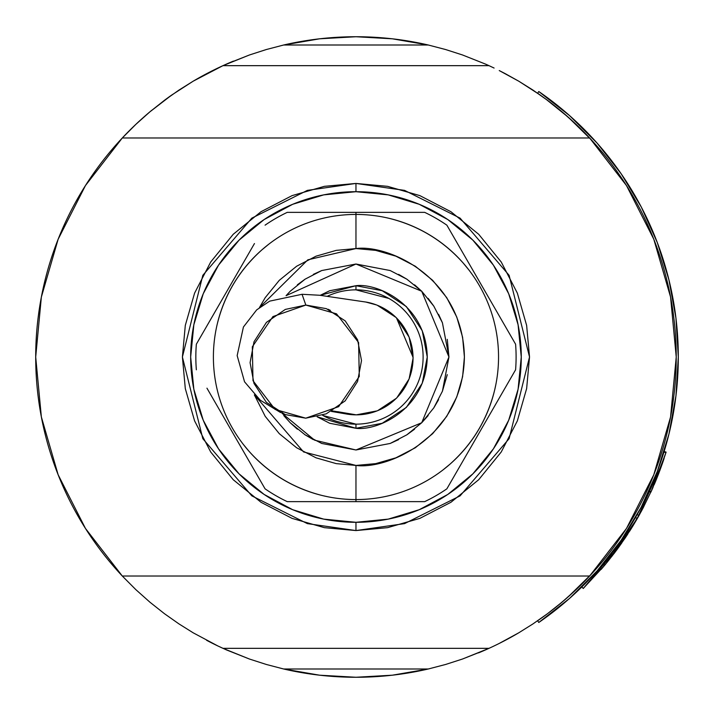 <?xml version="1.0" encoding="UTF-8"?>
<svg xmlns="http://www.w3.org/2000/svg" width="714" height="714" viewBox="0 0 714 714"><rect width="100%" height="100%" fill="white"/><g stroke="black" fill="none" stroke-linecap="round" stroke-linejoin="round"><path stroke-width="1.07" d="M355.965 530.564L355.965 522.3L388.211 519.123L419.225 509.716L447.803 494.445L472.846 473.882L493.41 448.838L508.68 420.26L518.087 389.246L521.265 357L518.087 324.754L508.68 293.74L493.41 265.162L472.846 240.118L447.803 219.555L419.225 204.284L388.211 194.877L355.965 191.7L355.965 183.436L404.561 190.379L460.102 218.145L509.109 275.318L529.529 357L509.109 438.682L460.102 495.855L404.561 523.621L355.965 530.564L307.368 523.621L251.828 495.855L202.821 438.682L182.4 357L202.821 275.318L251.828 218.145L307.368 190.379L355.965 183.436L355.965 191.7A165.3 165.3 0 0 1 521.265 357A165.3 165.3 0 0 1 355.965 522.3A165.3 165.3 0 0 1 190.665 357A165.3 165.3 0 0 1 355.965 191.7L323.719 194.877L292.713 204.284L264.135 219.555L239.083 240.118L218.529 265.162L203.249 293.74L193.842 324.754L190.665 357L193.842 389.246L203.249 420.26L218.529 448.838L239.083 473.882L264.135 494.445L292.713 509.716L323.719 519.123L355.965 522.3L355.965 530.564L324.388 527.664L292.08 518.382L260.994 502.272L233.237 479.728L210.692 451.98L194.592 420.885L185.301 388.586L182.4 357L185.301 325.414L194.592 293.115L210.692 262.02L233.237 234.272L260.994 211.728L292.08 195.618L324.388 186.336L355.965 183.436L387.55 186.336L419.859 195.618L450.945 211.728L478.692 234.272L501.237 262.02L517.347 293.115L526.637 325.414L529.529 357L526.637 388.586L517.347 420.885L501.237 451.98L478.692 479.728L450.945 502.272L419.859 518.382L387.55 527.664L355.965 530.564M355.965 465.439L303.548 451.926L254.354 394.869L265.206 416.342L279.29 433.675L296.631 447.767L316.052 457.826L336.232 463.627L355.965 465.439L355.965 499.568L355.965 465.439L375.698 463.627L395.886 457.826L415.307 447.767L432.648 433.675L446.732 416.342L456.79 396.913L462.601 376.733L464.403 357L462.601 337.267L456.79 317.087L446.732 297.658L432.648 280.325L415.307 266.233L395.886 256.174L375.698 250.373L355.965 248.561L355.965 214.432A142.568 142.568 0 0 0 213.397 357A142.568 142.568 0 0 0 355.965 499.568L355.965 501.639L424.687 501.639A160.132 160.132 0 0 0 446.866 488.831L515.588 369.798A160.132 160.132 0 0 0 515.588 344.202L446.866 225.169A160.132 160.132 0 0 0 424.687 212.361L355.965 212.361L355.965 248.561C387.684 244.206 462.931 276.737 464.403 357C462.931 437.263 387.684 469.794 355.965 465.439M259.441 307.582L307.823 259.834L355.965 248.561L336.232 250.373L316.052 256.174L296.631 266.233L279.29 280.325L265.206 297.658L259.441 307.582M388.844 298.443L355.965 289.848L355.965 285.716L320.238 295.31L329.725 290.723L355.965 285.716L355.965 289.848A67.152 67.152 0 0 1 423.116 357A67.152 67.152 0 0 1 355.965 424.152L355.983 424.152A67.152 67.152 0 0 1 322.549 415.253M317.141 416.789L355.965 428.284L355.965 424.152L355.965 428.284C376.822 431.149 426.276 409.765 427.249 357C426.276 304.235 376.822 282.851 355.965 285.716L382.204 290.723L406.373 306.592L422.251 330.76L427.249 357L422.251 383.239L406.373 407.408L382.204 423.277L355.965 428.284L329.725 423.277L317.123 416.789M485.431 649.936L462.485 659.031A320.265 320.265 0 0 1 462.458 659.049A320.265 320.265 0 0 0 462.511 659.022L445.616 664.466L428.257 669A320.265 320.265 0 0 1 355.965 677.265A320.265 320.265 0 0 0 355.991 677.265L392.343 675.194L428.257 669L283.681 669L319.586 675.194L355.965 677.265A320.265 320.265 0 0 1 283.681 669L266.358 664.475L249.463 659.04L222.955 648.339L488.983 648.339L462.485 659.031L445.616 664.466A320.265 320.265 0 0 0 445.616 664.466A320.265 320.265 0 0 1 445.607 664.466L428.257 669L283.681 669L266.358 664.475L249.463 659.04L226.49 649.927A320.265 320.265 0 0 0 226.499 649.927A320.265 320.265 0 0 1 226.49 649.927L217.868 645.965L222.955 648.339L488.983 648.339L485.431 649.936A320.265 320.265 0 0 1 478.514 652.891A320.265 320.265 0 0 0 488.983 648.339L490.375 647.696A320.265 320.265 0 0 0 490.384 647.696L488.983 648.339A320.265 320.265 0 0 0 518.757 632.809L499.229 643.439A320.265 320.265 0 0 0 518.757 632.809L533.019 623.875L518.757 632.809L499.229 643.439M547.495 613.692L533.019 623.875L547.495 613.692L561.98 602.205L547.495 613.692A320.265 320.265 0 0 1 540.257 618.931A320.265 320.265 0 0 0 547.495 613.692M576.064 589.657L561.98 602.205L576.064 589.657L589.63 576.019L576.064 589.657M589.63 137.98A320.265 320.265 0 0 1 589.63 576.019L122.299 576.019L135.874 589.666L149.94 602.205L164.443 613.692L178.919 623.875L193.146 632.791L217.868 645.965A320.265 320.265 0 0 1 206.605 640.306A320.265 320.265 0 0 0 217.868 645.965L193.146 632.791A320.265 320.265 0 0 0 193.182 632.809A320.265 320.265 0 0 1 193.146 632.791L178.919 623.875L164.443 613.692L149.94 602.205L135.874 589.666L122.299 576.019L589.63 576.019L626.499 528.422L653.801 474.756L670.571 416.94L676.229 357L670.571 297.06L653.801 239.244L626.499 185.578L589.63 137.98L122.299 137.98L85.439 185.578L58.137 239.244L41.358 297.06L35.7 357L41.358 416.94L58.137 474.756L85.439 528.422L122.299 576.019A320.265 320.265 0 0 1 122.299 137.98L589.63 137.98L576.055 124.334L589.63 137.98M561.989 111.795L576.055 124.334L561.989 111.795L547.495 100.308L561.989 111.795M533.019 90.125L547.495 100.308A320.265 320.265 0 0 0 547.459 100.29A320.265 320.265 0 0 1 547.495 100.308L540.23 95.051A320.265 320.265 0 0 0 537.606 93.222A320.265 320.265 0 0 1 540.23 95.051A320.265 320.265 0 0 0 537.606 93.222A320.265 320.265 0 0 1 540.23 95.051L518.783 81.209L533.019 90.125M505.307 73.685L518.783 81.209A320.265 320.265 0 0 0 518.748 81.191A320.265 320.265 0 0 1 518.783 81.209L499.264 70.579A320.265 320.265 0 0 0 499.247 70.57A320.265 320.265 0 0 1 499.282 70.588L505.307 73.685M488.983 65.661L494.07 68.035A320.265 320.265 0 0 0 494.07 68.035A320.265 320.265 0 0 1 494.088 68.044L490.366 66.295A320.265 320.265 0 0 0 490.357 66.295A320.265 320.265 0 0 1 490.375 66.304L488.983 65.661L222.955 65.661L193.173 81.191L171.69 95.06L149.949 111.795L135.874 124.343L122.299 137.98L135.874 124.343L149.949 111.795L164.443 100.308L178.911 90.125L193.173 81.191A320.265 320.265 0 0 1 222.955 65.661L488.983 65.661L485.449 64.073A320.265 320.265 0 0 1 485.449 64.073L488.983 65.661M223.982 65.197L226.499 64.064A320.265 320.265 0 0 1 233.416 61.109A320.265 320.265 0 0 0 222.955 65.661L249.454 54.969L266.322 49.534L283.681 45L428.257 45L392.343 38.806L355.965 36.735A320.265 320.265 0 0 1 428.257 45L445.572 49.525L462.476 54.96L485.449 64.073A320.265 320.265 0 0 1 485.458 64.081M560.178 603.723A320.265 320.265 0 0 0 595.422 569.674A320.265 320.265 0 0 1 537.606 620.778L538.784 622.474A322.335 322.335 0 0 0 581.794 586.997L583.249 588.47L604.419 565.577L583.24 588.47L621.403 543.497M595.61 569.469A320.265 320.265 0 0 0 619.324 539.24A320.265 320.265 0 0 1 595.61 569.469M619.502 538.981A320.265 320.265 0 0 0 653.837 474.667A320.265 320.265 0 0 1 619.502 538.981M653.837 239.333A320.265 320.265 0 0 0 619.502 175.019A320.265 320.265 0 0 1 653.837 239.333M619.324 174.76A320.265 320.265 0 0 0 595.61 144.531A320.265 320.265 0 0 1 619.324 174.76M595.422 144.326A320.265 320.265 0 0 0 562.034 111.83A320.265 320.265 0 0 1 595.422 144.326M561.972 111.777A320.265 320.265 0 0 0 547.459 100.29A320.265 320.265 0 0 1 561.972 111.777M226.499 64.064L249.454 54.969L266.322 49.534L283.681 45A320.265 320.265 0 0 1 355.965 36.735L319.586 38.806L283.681 45L428.257 45L445.572 49.525A320.265 320.265 0 0 0 445.563 49.516A320.265 320.265 0 0 1 445.59 49.525L462.476 54.96L485.449 64.073M243.188 444.224L248.767 450.989C268.875 473.498 293.57 488.394 322.862 495.677L328.012 496.801M443.189 469.776L449.954 464.198C472.463 444.099 487.359 419.395 494.641 390.112L495.766 384.953M232.568 432.541L265.072 488.831A160.132 160.132 0 0 0 287.242 501.639L355.965 501.639L355.965 499.568A142.568 142.568 0 0 1 213.397 357A142.568 142.568 0 0 1 355.965 214.432A142.568 142.568 0 0 1 498.542 357A142.568 142.568 0 0 1 355.965 499.568A142.568 142.568 0 0 0 498.542 357A142.568 142.568 0 0 0 355.965 214.432L355.965 212.361L287.242 212.361A160.132 160.132 0 0 0 265.072 225.169A160.132 160.132 0 0 1 287.242 212.361L287.34 212.361M264.153 487.243L258.798 477.969M421.956 501.639L416.057 501.639M483.092 426.088L493.204 408.56M195.832 357A160.132 160.132 0 0 1 196.35 344.202A160.132 160.132 0 0 0 196.35 369.798A160.132 160.132 0 0 1 195.832 357M290.223 291.25L286.064 295.685L290.223 291.25L305.083 279.174L321.737 270.544L355.965 264.019L390.192 270.544L406.846 279.174L421.715 291.25L433.791 306.119L442.421 322.773L448.945 357L421.715 422.75L355.965 449.981L314.651 440.199L281.923 413.192M327.619 296.123A67.152 67.152 0 0 1 423.116 357A67.152 67.152 0 0 1 355.965 424.152L323.094 415.557M366.684 302.174A56.825 56.825 0 0 1 356.277 414.852L377.188 410.862L356.286 414.852L332.26 410.889L356.277 414.852A56.825 56.825 0 0 1 345.835 413.888L331.323 411.407M377.626 410.693L396.457 398.216L377.661 410.675M409.3 378.456L413.103 358.035L409.113 378.947L396.832 397.832M413.094 357.428L396.457 317.855L409.113 337.115L413.103 358.035M305.842 305.065L302.04 294.293L305.842 305.065L285.332 309.412L266.438 322.362L254.014 341.765L250.087 362.65L253.979 383.4L266.367 402.348L285.243 414.593L305.753 418.181L338.65 406.677L359.276 376.448L358.598 342.55L336.526 313.839L305.842 305.065L272.944 316.57L252.319 346.799L252.997 380.696L275.068 409.408L305.753 418.181L326.262 413.834L345.157 400.884L357.571 381.481L361.507 360.597L357.607 339.846L345.219 320.898L326.343 308.653L305.842 305.065M302.227 294.293L319.756 295.266L366.71 302.174M337.588 411.692L356.277 414.852L345.041 413.745M418.217 382.195L418.404 381.722M423.116 357.607L423.116 357M418.618 332.831L418.404 332.278M365.595 301.977L376.626 304.976M377.188 305.199L396.083 317.48M286.082 295.676L355.965 264.019L421.715 291.25L448.945 357L442.421 391.227L433.791 407.881L421.715 422.75L406.846 434.826L390.192 443.456L355.965 449.981L321.737 443.456L305.083 434.826L290.223 422.75L283.761 415.584M290.223 422.75L297.381 429.203M305.083 434.826L313.33 439.628M321.737 443.456L356.054 449.981M390.192 443.456L398.608 439.628M406.846 434.826L414.557 429.203M421.715 422.75L428.168 415.584M433.791 407.881L438.592 399.644M442.421 391.227L447.267 374.654M448.945 357L447.267 339.346M442.421 322.773L438.592 314.356M433.791 306.119L428.168 298.416M421.715 291.25L414.557 284.797M406.846 279.174L398.608 274.372M390.192 270.544L355.875 264.019M321.737 270.544L313.33 274.372M305.083 279.174L297.381 284.797M265.376 246.919L266.902 245.678M245.884 447.598L244.643 446.063M466.055 266.402L467.295 267.937M446.562 467.081L445.036 468.322M423.955 212.361L424.687 212.361A160.132 160.132 0 0 1 446.866 225.169L450.15 230.863M504.976 325.825L515.588 344.202A160.132 160.132 0 0 1 515.588 369.798L504.762 388.55M206.953 388.175L242.689 450.07M254.461 243.545L207.167 325.45M457.478 470.455L446.866 488.831A160.132 160.132 0 0 1 424.687 501.639L380.134 501.639M355.965 501.639L287.242 501.639A160.132 160.132 0 0 1 265.072 488.831L261.779 483.137M218.796 408.694L254.246 470.089M242.617 264.055L218.725 305.44M424.687 212.361L287.242 212.361M355.965 212.361L331.84 212.361M424.669 212.361L423.759 212.361M493.133 305.306L469.241 263.93M457.683 243.911L479.433 281.584M469.321 449.945L515.588 369.798M268.741 244.224L261.976 249.802C239.467 269.901 224.571 294.605 217.297 323.888M468.741 269.776L463.172 263.011C443.064 240.502 418.368 225.606 389.076 218.323M228.855 287.894L196.35 344.202M197.26 342.604L202.856 332.92M347.022 501.639L363.649 501.639M237.824 441.645L230.711 429.319M474.105 272.355L481.227 284.681M664.1 458.442L662.583 462.931M654.167 484.708L654.934 482.905M655.684 481.12L658.656 473.685M662.833 462.199L663.377 460.619M654.702 483.458L655.88 480.647M617.387 549.084L616.53 550.244M619.44 546.255L618.262 547.879M613.96 553.662L615.673 551.386M665.948 452.64L658.701 473.56L651.239 491.348L658.701 473.56L651.061 491.732L658.701 473.56L656.773 472.82A322.335 322.335 0 0 1 653.015 482.146A322.335 322.335 0 0 0 656.773 472.82L658.701 473.56L665.948 452.64L651.061 491.732L649.187 490.875L651.061 491.732L665.948 452.64L663.975 452.033L665.948 452.64M659.674 470.999L662.431 463.359L659.674 470.999M652.65 488.215L642.993 508.163M621.849 542.854L605.32 564.506A324.397 324.397 0 0 0 605.445 564.355L601.152 569.406M612.085 556.099L637.87 517.525L605.677 564.078L629.9 530.761L605.758 563.971M633.568 524.844L637.12 518.819M643.448 507.297L641.716 510.555L643.448 507.297M638.441 516.508L643.867 506.494L642.038 505.539L641.547 506.485M642.984 508.189L641.467 511.019M606.927 562.561L615.093 552.163M625.634 537.312A324.397 324.397 0 0 0 625.696 537.223L616.512 550.271L605.383 564.426M627.856 533.947L625.687 537.231L623.974 536.089L625.687 537.231L637.272 518.569L635.478 517.534L637.272 518.569L638.976 515.553L637.174 514.544L638.976 515.553L643.046 508.056L633.88 524.326M632.354 526.834L636.638 519.667M629.587 531.261L631.863 527.628M642.082 509.876A324.397 324.397 0 0 1 641.154 511.608A324.397 324.397 0 0 0 642.082 509.876M633.479 524.995A324.397 324.397 0 0 1 632.336 526.87A324.397 324.397 0 0 0 633.023 525.745M631.337 528.485A324.397 324.397 0 0 1 629.784 530.948A324.397 324.397 0 0 0 631.337 528.485M624.384 539.177A324.397 324.397 0 0 0 624.92 538.383M605.356 564.453L603.732 563.185L605.32 564.506L603.732 563.185L605.32 564.506L625.268 537.865A324.397 324.397 0 0 0 626.696 535.723M617.601 548.789L621.475 543.381M660.95 461.324A322.335 322.335 0 0 1 657.737 470.276A322.335 322.335 0 0 0 660.753 461.887A322.335 322.335 0 0 0 660.95 461.324A322.335 322.335 0 0 1 657.737 470.276A322.335 322.335 0 0 0 660.95 461.324A322.335 322.335 0 0 1 657.737 470.276A322.335 322.335 0 0 0 660.95 461.324A322.335 322.335 0 0 1 660.753 461.887A322.335 322.335 0 0 1 657.737 470.276A322.335 322.335 0 0 0 660.95 461.324A322.335 322.335 0 0 1 653.015 482.146A322.335 322.335 0 0 0 656.773 472.82A322.335 322.335 0 0 1 653.015 482.146A322.335 322.335 0 0 0 657.737 470.276A322.335 322.335 0 0 1 656.773 472.82A322.335 322.335 0 0 0 657.737 470.276A322.335 322.335 0 0 1 653.015 482.146A322.335 322.335 0 0 0 657.737 470.276A322.335 322.335 0 0 1 656.773 472.82L657.273 471.517M653.801 480.263L656.71 472.98M660.548 462.485L663.681 452.971M651.061 491.732L650.829 492.241L648.955 491.384L650.829 492.241L651.338 491.125M651.454 490.875L651.953 489.777M652.212 489.188L653.06 487.269M666.028 452.373L664.136 451.507L666.108 452.114L665.894 452.801M652.783 487.903L652.185 489.251M652.034 489.59L651.623 490.5M604.419 565.577L602.839 564.256L604.419 565.577M602.839 564.256A322.335 322.335 0 0 0 603.732 563.185A322.335 322.335 0 0 1 602.839 564.256A322.335 322.335 0 0 0 603.732 563.185A322.335 322.335 0 0 1 581.794 586.997L583.24 588.47M645.054 499.577L642.038 505.539L643.867 506.494M645.117 499.452L642.038 505.539M636.924 519.176L663.199 461.128M641.226 507.092L643.046 508.056L641.226 507.092A322.335 322.335 0 0 0 641.556 506.458A322.335 322.335 0 0 1 641.234 507.065A322.335 322.335 0 0 0 641.556 506.458A322.335 322.335 0 0 1 641.234 507.065L640.788 507.922M625.33 537.776L627.445 534.581M642.038 509.957L625.669 537.267L605.427 564.372M616.512 550.262L614.852 549.03L616.512 550.262M623.554 536.714L625.268 537.865L623.554 536.714L620.752 540.819M625.268 537.865L625.687 537.231M637.272 518.569L631.881 527.601M631.765 527.798L629.855 530.841M642.011 505.583A322.335 322.335 0 0 0 648.955 491.384A322.335 322.335 0 0 1 642.011 505.583A322.335 322.335 0 0 0 648.955 491.384A322.335 322.335 0 0 1 642.011 505.583A322.335 322.335 0 0 0 648.955 491.384M641.297 506.949L657.308 471.427L668.911 434.228L675.944 395.895L678.3 357L675.944 318.105L668.911 279.772L657.308 242.573L641.297 207.051L621.118 173.716L597.065 143.059L569.477 115.525L538.784 91.526A322.335 322.335 0 0 1 538.784 622.474L569.477 598.475L597.065 570.941L621.118 540.284L640.851 507.788M620.877 540.641L622.189 538.731M641.092 507.342L641.618 506.351M656.523 473.471L656.773 472.82A322.335 322.335 0 0 1 653.355 481.325M657.737 470.276A322.335 322.335 0 0 1 656.773 472.82A322.335 322.335 0 0 0 657.737 470.276M624.045 181.767L630.203 191.575L624.045 181.767M671.749 410.416L669.455 422.554L671.749 410.416M537.606 620.778L538.784 622.474L569.477 598.475M675.944 318.105L668.911 279.772M657.308 242.573L641.297 207.051M621.118 173.716L597.065 143.059M537.606 93.222L538.784 91.526L537.606 93.222L540.284 95.087M545.817 99.076L568.112 117.069L591.817 140.328M651.936 234.638L654.408 240.788M669.455 291.464L671.749 303.584M654.408 473.212L651.936 479.362M630.203 522.425L624.045 532.233M591.817 573.672L568.112 596.931L556.813 606.463M547.888 613.388L539.472 619.484M212.701 70.561A320.265 320.265 0 0 0 193.173 81.191L222.955 65.661M171.672 95.069A320.265 320.265 0 0 0 164.443 100.308M151.761 110.277A320.265 320.265 0 0 0 58.102 239.333M58.102 474.667A320.265 320.265 0 0 0 122.299 576.019M328.047 309.224L330.341 310.376M302.04 294.293L269.678 301.138L256.683 309.876L243.42 327.003L237.155 355.608L244.545 381.803L260.28 400.224L280.664 412.585"/></g></svg>
